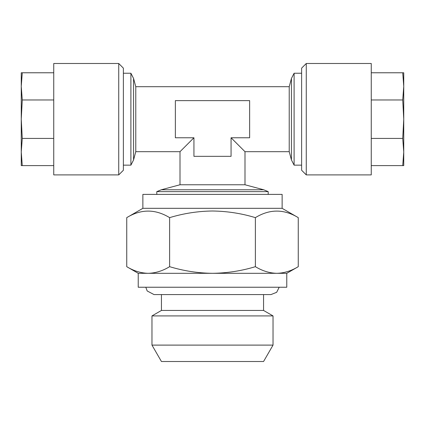 <?xml version="1.0" encoding="UTF-8"?>
<svg xmlns="http://www.w3.org/2000/svg" width="425" height="425" viewBox="0 0 425 425"><rect width="100%" height="100%" fill="white"/><g stroke="black" fill="none" stroke-linecap="round" stroke-linejoin="round"><path stroke-width="0.64" d="M301.628 170.26L301.628 68.133L306.266 63.49L306.266 174.898L301.628 170.26M306.266 174.898L371.253 174.898L371.253 63.49L306.266 63.49M263.564 294.573L263.564 310.447L161.436 310.447L151.969 315.913L151.969 345.105L273.031 345.105L273.031 315.913L151.969 315.913M273.031 345.105L263.564 361.51L161.436 361.51L151.969 345.105M142.869 208.324L142.869 194.395L282.131 194.395L282.131 208.324L142.869 208.324L126.74 217.637C140.994 208.919 155.29 208.919 169.617 217.637C183.685 213.382 197.976 211.167 212.5 211.002C227.205 211.198 241.501 213.408 255.383 217.637C269.641 208.919 283.932 208.919 298.26 217.637L298.26 266.677C291.263 270.927 284.112 273.137 276.824 273.312L138.226 273.312L126.74 266.677L126.74 217.637M126.74 266.677C133.721 270.922 140.866 273.132 148.176 273.312C155.47 273.137 162.621 270.927 169.617 266.677C183.685 270.932 197.976 273.142 212.5 273.312C227.205 273.116 241.501 270.9 255.383 266.677C262.363 270.922 269.508 273.132 276.824 273.312L286.774 273.312L286.774 287.236L138.226 287.236L138.226 273.312M244.997 184.763L180.003 184.763L180.003 151.688L135.777 151.688L135.777 86.7L289.223 86.7L289.223 151.688L244.997 151.688L244.997 184.763L263.723 189.778L161.277 189.778L156.798 191.638L268.202 191.638L268.202 194.395M135.777 151.688L133.567 159.938L130.895 165.15L130.895 73.238L123.372 73.238M289.223 86.7L291.433 78.455L291.433 159.938L294.105 165.15L294.105 73.238L301.628 73.238M193.933 137.764L180.003 151.688L193.933 137.764L193.933 156.331L231.067 156.331L231.067 137.764L244.997 151.688L231.067 137.764L249.634 137.764L249.634 100.629L175.366 100.629L175.366 137.764L193.933 137.764M53.747 63.49L53.747 174.898L118.734 174.898L118.734 63.49L53.747 63.49M118.734 63.49L123.372 68.133L123.372 170.26L118.734 174.898M53.747 72.776L21.25 72.776L21.25 86.371L22.275 72.776M53.747 99.971L22.275 99.971L21.25 86.371L21.25 119.197L22.275 99.971M53.747 138.423L22.275 138.423L21.25 119.197L21.25 152.017L22.275 138.423M53.747 165.617L22.275 165.617L21.25 152.017L21.25 165.617L22.275 165.617M169.617 266.677L169.617 217.637M255.383 266.677L255.383 217.637M403.75 86.371L403.75 72.776L402.725 72.776L403.75 86.371L402.725 99.971L403.75 119.197L403.75 86.371M403.75 152.017L403.75 119.197L402.725 138.423L403.75 152.017L402.725 165.617L403.75 165.617L403.75 152.017M371.253 72.776L402.725 72.776M371.253 99.971L402.725 99.971M371.253 138.423L402.725 138.423M371.253 165.617L402.725 165.617M133.567 159.938L133.567 78.455L130.895 73.238M263.564 310.447L273.031 315.913M145.802 287.236L147.188 290.966L154.009 294.573L270.991 294.573L276.659 292.315L279.198 287.236M282.131 208.324L298.26 217.637M135.777 86.7L133.567 78.455M263.723 189.778L268.202 191.638M291.433 78.455L294.105 73.238M180.003 184.763L161.277 189.778M289.223 151.688L291.433 159.938M301.628 165.15L294.105 165.15M130.895 165.15L123.372 165.15M156.798 194.395L156.798 191.638M286.774 273.312L298.26 266.677M161.436 294.573L161.436 310.447"/></g></svg>
